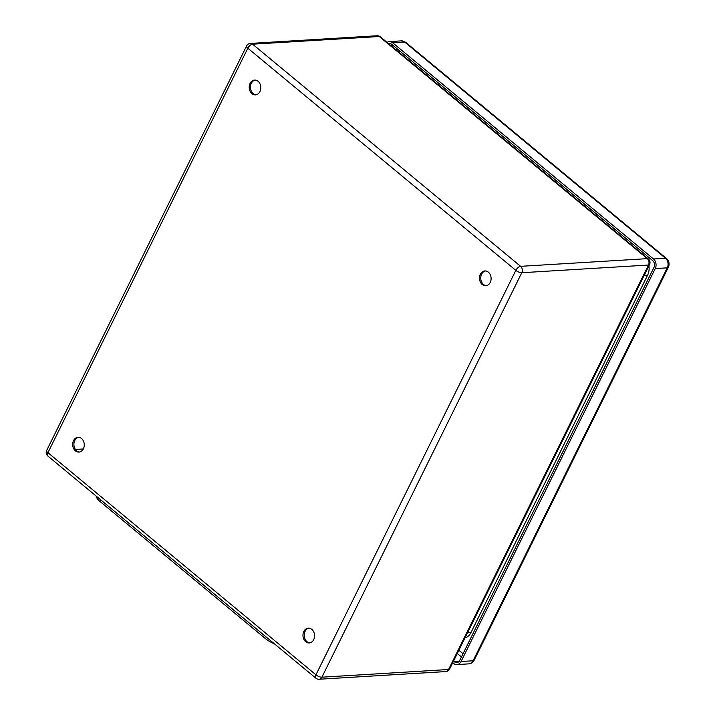 <?xml version="1.0" encoding="UTF-8"?>
<svg xmlns="http://www.w3.org/2000/svg" width="715" height="715" viewBox="0 0 715 715"><rect width="100%" height="100%" fill="white"/><g stroke="black" fill="none" stroke-linecap="round" stroke-linejoin="round"><path stroke-width="1.07" d="M73.538 440.592A7.418 5.8 86.5 0 1 78.024 437.276A7.418 5.8 86.5 0 1 84.254 444.328A7.418 5.8 86.5 0 1 78.918 452.086A7.418 5.8 86.5 0 1 73.511 448.341A7.418 5.8 86.5 0 1 73.538 440.592M303.83 631.461A7.418 5.8 86.5 0 1 308.317 628.145A7.418 5.8 86.5 0 1 314.546 635.206A7.418 5.8 86.5 0 1 309.211 642.955A7.418 5.8 86.5 0 1 303.804 639.219A7.418 5.8 86.5 0 1 303.83 631.461M480.373 274.256A7.418 5.8 86.5 0 1 484.859 270.94A7.418 5.8 86.5 0 1 491.089 278.001A7.418 5.8 86.5 0 1 485.753 285.75A7.418 5.8 86.5 0 1 480.346 282.014A7.418 5.8 86.5 0 1 480.373 274.256M250.08 83.387A7.418 5.8 86.5 0 1 254.567 80.071A7.418 5.8 86.5 0 1 260.796 87.123A7.418 5.8 86.5 0 1 255.461 94.88A7.418 5.8 86.5 0 1 250.053 91.136A7.418 5.8 86.5 0 1 250.08 83.387M78.641 437.276A7.418 5.8 -93.5 0 0 74.771 440.512A7.418 5.8 -93.5 0 0 74.592 447.921A7.418 5.8 -93.5 0 0 79.535 452.005M308.934 628.154A7.418 5.8 -93.5 0 0 305.064 631.39A7.418 5.8 -93.5 0 0 304.885 638.79A7.418 5.8 -93.5 0 0 309.827 642.874M485.476 270.949A7.418 5.8 -93.5 0 0 481.606 274.185A7.418 5.8 -93.5 0 0 481.427 281.585A7.418 5.8 -93.5 0 0 486.37 285.669M255.184 80.071A7.418 5.8 -93.5 0 0 251.305 83.306A7.418 5.8 -93.5 0 0 251.135 90.716A7.418 5.8 -93.5 0 0 256.077 94.8M274.346 643.768A13.192 4.862 -153.7 0 1 265.578 638.718L99.993 501.465A13.192 4.862 -153.7 0 1 96.185 496.112M648.925 265.774A13.192 10.305 86.5 0 1 647.584 275.239L471.042 632.444A13.192 10.305 86.5 0 1 464.965 637.995M388.692 43.731A4.942 3.861 86.5 0 1 389.461 43.588A4.942 3.861 86.5 0 1 391.802 44.401L652.688 260.626A4.942 3.861 86.5 0 1 653.939 267.481L459.745 660.401A4.942 3.861 86.5 0 1 456.751 662.617A4.942 3.861 86.5 0 1 454.418 661.804L453.551 661.089M387.083 42.408A6.927 5.407 86.5 0 1 389.344 41.613A6.927 5.407 86.5 0 1 392.615 42.748L653.501 258.982A6.927 5.407 86.5 0 1 655.253 268.572L461.059 661.5A6.927 5.407 86.5 0 1 456.876 664.593A6.927 5.407 86.5 0 1 453.605 663.449L452.738 662.734M380.326 36.805A4.612 4.612 0 0 0 377.1 35.75A4.612 3.611 86.5 0 1 379.281 36.51A4.612 2.324 129.7 0 1 380.326 36.805L648.344 258.946A4.612 2.324 129.7 0 0 647.298 258.651L379.281 36.51L252.601 44.187L520.618 266.329L647.298 258.651A4.612 3.611 86.5 0 1 648.469 265.042L521.789 272.719L321.893 677.185L448.573 669.508L648.469 265.042A4.612 1.698 -153.7 0 0 649.542 264.541L449.637 669.008A4.612 1.698 -153.7 0 1 448.573 669.508A4.612 3.611 -93.5 0 1 445.776 671.573A4.612 4.612 0 0 0 449.637 669.008M47.86 456.054A4.612 2.324 129.7 0 1 47.932 452.675L315.95 674.817L515.846 270.35L247.828 48.209L47.932 452.675A4.612 1.698 -153.7 0 1 46.663 450.459A4.612 4.612 0 0 0 47.86 456.054L315.878 678.195A4.612 4.612 0 0 0 319.105 679.25A4.612 3.611 -93.5 0 0 321.893 677.185A4.612 1.698 26.3 0 1 315.95 674.817A4.612 2.324 129.7 0 0 315.878 678.195M75.424 449.449L83.298 448.975M246.568 45.992A4.612 1.698 26.3 0 0 247.828 48.209A4.612 2.324 129.7 0 1 252.601 44.187A4.612 3.611 -93.5 0 0 250.42 43.427A4.612 4.612 0 0 0 246.568 45.992L46.663 450.459M520.618 266.329A4.612 2.324 129.7 0 0 515.846 270.35A4.612 1.698 -153.7 0 0 521.789 272.719A4.612 3.611 -93.5 0 0 520.618 266.329M265.578 638.718L266.355 637.154M99.993 501.465L100.761 499.901M396.101 49.88L396.771 48.522M393 45.394L390.855 45.528M399.658 50.917L398.988 52.267M458.896 650.275L463.052 653.716M461.452 656.951L457.296 653.51M389.344 41.613L401.356 40.88A6.927 5.407 86.5 0 1 404.627 42.024L392.615 42.748M655.253 268.572L667.265 267.839L473.071 660.767A4.612 1.698 -153.7 0 0 474.134 660.267L668.337 267.339A4.612 1.698 -153.7 0 1 667.265 267.839A6.927 5.407 86.5 0 0 665.513 258.258A4.612 2.324 129.7 0 1 666.559 258.544L405.664 42.319A4.612 2.324 129.7 0 0 404.627 42.024L665.513 258.258L653.501 258.982M456.876 664.593L468.888 663.86A6.927 5.407 86.5 0 0 473.071 660.767L461.059 661.5M458.976 661.527L454.418 661.804M467.833 632.203A13.192 4.862 26.3 0 0 471.042 632.444M644.367 274.998A13.192 4.862 26.3 0 0 647.584 275.239M377.1 35.75L250.42 43.427M649.542 264.541A4.612 4.612 0 0 0 648.344 258.946M445.776 671.573L319.105 679.25M474.134 660.267C473.026 662.412 471.274 663.609 468.888 663.86M666.559 258.544C669.133 261.055 669.723 263.987 668.337 267.339M401.356 40.88L405.664 42.319"/></g></svg>
